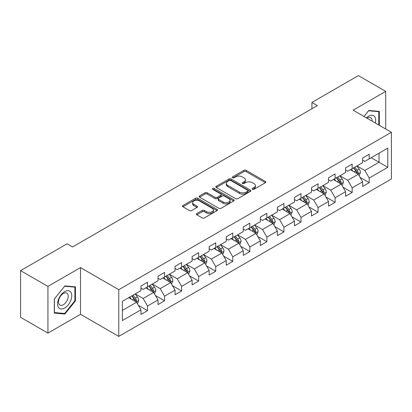 <?xml version="1.0" encoding="UTF-8"?>
<svg xmlns="http://www.w3.org/2000/svg" width="412" height="412" viewBox="0 0 412 412"><rect width="100%" height="100%" fill="white"/><g stroke="black" fill="none" stroke-linecap="round" stroke-linejoin="round"><path stroke-width="0.62" d="M252.489 189.293A1.061 0.613 0 0 0 253.993 189.293L265.395 182.712A1.519 0.875 0 0 0 265.838 182.094A1.519 0.875 0 0 0 265.395 181.471L246.077 170.321A1.519 0.875 0 0 0 243.935 170.321L232.533 176.903A1.061 0.613 0 0 0 232.219 177.335A1.061 0.613 0 0 0 232.533 177.773A1.061 0.613 0 0 0 234.037 177.773L235.51 176.918A4.856 2.802 0 0 1 242.374 176.918L243.986 177.85A4.856 2.802 0 0 1 245.408 179.828A4.856 2.802 0 0 1 243.986 181.81L242.513 182.665A1.061 0.613 0 0 0 242.199 183.098A1.061 0.613 0 0 0 242.513 183.531A1.061 0.613 0 0 0 244.012 183.531L245.49 182.681A4.856 2.802 0 0 1 252.355 182.681L253.967 183.608A4.856 2.802 0 0 1 255.388 185.591A4.856 2.802 0 0 1 253.967 187.573L252.489 188.428A1.061 0.613 0 0 0 252.18 188.861A1.061 0.613 0 0 0 252.489 189.293L252.489 188.428M196.828 213.56A1.519 0.875 0 0 0 196.385 214.183A1.519 0.875 0 0 0 196.828 214.801L202.246 217.927A1.519 0.875 0 0 0 204.393 217.927L217.052 210.62A1.519 0.875 0 0 0 217.5 210.002A1.519 0.875 0 0 0 217.052 209.378L197.739 198.229A1.519 0.875 0 0 0 195.592 198.229L182.933 205.542A1.519 0.875 0 0 0 182.49 206.16A1.519 0.875 0 0 0 182.933 206.778L189.479 210.558A1.519 0.875 0 0 0 191.621 210.558L197.044 207.427A1.519 0.875 0 0 0 197.487 206.809A1.519 0.875 0 0 0 197.044 206.191L193.794 204.316A4.058 2.343 0 0 1 192.61 202.658A4.058 2.343 0 0 1 195.113 200.495A4.058 2.343 0 0 1 199.537 200.999L212.252 208.343A4.058 2.343 0 0 1 213.442 210.002A4.058 2.343 0 0 1 210.934 212.165A4.058 2.343 0 0 1 206.51 211.655L204.393 210.434A1.519 0.875 0 0 0 202.246 210.434L196.828 213.56L196.828 214.801M80.505 267.599L47.931 286.407L20.6 270.627L20.6 317.333L47.931 333.112L80.505 314.304L118.764 336.393L118.764 289.688L80.505 267.599L80.505 314.304M385.714 129.002L385.714 91.387L353.141 110.195L391.4 132.283L118.764 289.688M385.714 91.387L358.389 75.607L311.925 102.434L311.925 108.742M20.6 270.627L67.058 243.806L72.527 246.958L317.394 105.585L311.925 102.434M235.618 198.661A1.519 0.875 0 0 0 237.765 198.661L250.424 191.353A1.519 0.875 0 0 0 250.867 190.735A1.519 0.875 0 0 0 250.424 190.112L231.111 178.963A1.519 0.875 0 0 0 228.964 178.963L216.305 186.275A1.519 0.875 0 0 0 215.857 186.893A1.519 0.875 0 0 0 216.305 187.512L235.618 198.661M213.025 189.525A1.061 0.613 0 0 1 214.101 189.675L214.101 188.413L233.738 199.748A1.519 0.875 0 0 1 234.186 200.366A1.519 0.875 0 0 1 233.738 200.984L221.079 208.297A1.519 0.875 0 0 1 218.932 208.297L199.619 197.147L199.619 195.906A1.519 0.875 0 0 0 199.171 196.524A1.519 0.875 0 0 0 199.619 197.147M199.619 195.906L205.037 192.78A1.519 0.875 0 0 1 207.185 192.78L215.018 197.302A1.519 0.875 0 0 0 217.16 197.302L220.755 195.226A1.519 0.875 0 0 0 221.203 194.603A1.519 0.875 0 0 0 220.755 193.985L212.602 189.278A1.061 0.613 0 0 1 212.288 188.845A1.061 0.613 0 0 1 212.947 188.279A1.061 0.613 0 0 1 214.101 188.413M118.764 336.393L391.4 178.988L391.4 132.283M138.386 305.369L147.517 310.643L147.517 306.034L158.012 299.977L158.012 304.581L164.568 300.796L164.568 296.187L175.064 290.13L175.064 294.74L181.625 290.949L181.625 286.345L192.116 280.284L192.116 284.893L198.677 281.102L198.677 276.498L209.172 270.437L209.172 275.046L215.728 271.261L215.728 266.652L226.224 260.595L226.224 265.199L232.78 261.414L232.78 256.805L243.276 250.748L243.276 255.352L249.837 251.567L249.837 246.958L260.332 240.902L260.332 245.511L266.888 241.72L266.888 237.116L277.384 231.055L277.384 235.664L283.94 231.879L283.94 227.27L294.436 221.208L294.436 225.817L300.997 222.032L300.997 217.423L311.487 211.366L311.487 215.97L318.049 212.185L318.049 207.576L328.544 201.52L328.544 206.129L335.1 202.338L335.1 197.734L345.596 191.673L345.596 196.282L352.157 192.492L352.157 187.887L362.648 181.826L362.648 186.435L369.209 182.65L369.209 178.041L387.795 167.313L387.795 148.124L379.045 153.176L379.045 162.261L387.795 167.313M147.517 310.643L140.956 314.428L140.956 309.819L122.374 320.551L122.374 301.363L140.956 290.635L140.956 286.026L147.517 282.241L147.517 286.85L158.012 280.788L158.012 276.179L164.568 272.394L164.568 277.003L175.064 270.942L175.064 266.337L181.625 262.547L181.625 267.156L192.116 261.1L192.116 256.491L198.677 252.705L198.677 257.309L209.172 251.253L209.172 246.644L215.728 242.859L215.728 247.463L226.224 241.406L226.224 236.797L232.78 233.012L232.78 237.621L243.276 231.559L243.276 226.955L249.837 223.165L249.837 227.774L260.332 221.713L260.332 217.109L266.888 213.323L266.888 217.927L277.384 211.871L277.384 207.262L283.94 203.477L283.94 208.081L294.436 202.024L294.436 197.415L300.997 193.63L300.997 198.239L311.487 192.177L311.487 187.573L318.049 183.783L318.049 188.392L328.544 182.331L328.544 177.727L335.1 173.936L335.1 178.545L345.596 172.489L345.596 167.88L352.157 164.094L352.157 168.699L362.648 162.642L362.648 158.033L369.209 154.248L369.209 158.857L387.795 148.124M145.766 287.859L153.64 292.402L143.144 298.463L135.27 293.916M140.956 288.112L143.144 289.373L147.517 286.85M143.144 298.463L147.517 306.034M153.64 292.402L158.012 299.977M162.822 278.012L170.692 282.555L160.196 288.616L152.327 284.069M158.012 278.265L160.196 279.527L164.568 277.003M160.196 288.616L164.568 296.187M170.692 282.555L175.064 290.13M179.874 268.166L187.743 272.713L177.248 278.769L169.378 274.227M175.064 268.418L177.248 269.68L181.625 267.156M177.248 278.769L181.625 286.345M187.743 272.713L192.116 280.284M196.926 258.319L204.8 262.866L194.304 268.923L186.43 264.38M192.116 258.571L194.304 259.833L198.677 257.309M194.304 268.923L198.677 276.498M204.8 262.866L209.172 270.437M213.977 248.477L221.852 253.02L211.356 259.076L203.487 254.534M209.172 248.73L211.356 249.991L215.728 247.463M211.356 259.076L215.728 266.652M221.852 253.02L226.224 260.595M231.034 238.63L238.903 243.173L228.408 249.234L220.538 244.687M226.224 238.883L228.408 240.145L232.78 237.621M228.408 249.234L232.78 256.805M238.903 243.173L243.276 250.748M248.086 228.784L255.955 233.326L245.464 239.387L237.59 234.845M243.276 229.036L245.464 230.298L249.837 227.774M245.464 239.387L249.837 246.958M255.955 233.326L260.332 240.902M265.137 218.937L273.012 223.484L262.516 229.541L254.647 224.998M260.332 219.189L262.516 220.451L266.888 217.927M262.516 229.541L266.888 237.116M273.012 223.484L277.384 231.055M282.194 209.09L290.063 213.637L279.568 219.694L271.699 215.152M277.384 209.347L279.568 210.609L283.94 208.081M279.568 219.694L283.94 227.27M290.063 213.637L294.436 221.208M299.246 199.248L307.115 203.791L296.625 209.852L288.75 205.305M294.436 199.501L296.625 200.762L300.997 198.239M296.625 209.852L300.997 217.423M307.115 203.791L311.487 211.366M316.298 189.402L324.172 193.944L313.676 200.005L305.807 195.458M311.487 189.654L313.676 190.916L318.049 188.392M313.676 200.005L318.049 207.576M324.172 193.944L328.544 201.52M333.354 179.555L341.224 184.102L330.728 190.159L322.859 185.616M328.544 179.807L330.728 181.069L335.1 178.545M330.728 190.159L335.1 197.734M341.224 184.102L345.596 191.673M350.406 169.708L358.275 174.255L347.785 180.312L339.91 175.77M345.596 169.96L347.785 171.227L352.157 168.699M347.785 180.312L352.157 187.887M358.275 174.255L362.648 181.826M371.176 157.719L379.045 162.261L364.836 170.465L356.967 165.923M362.648 160.119L364.836 161.38L369.209 158.857M364.836 170.465L369.209 178.041M47.931 286.407L47.931 333.112M122.374 310.452L136.583 302.248L128.714 297.701M136.583 302.248L140.956 309.819M360.083 177.376L369.209 182.65M343.026 187.223L352.157 192.492M325.974 197.07L335.1 202.338M308.923 206.917L318.049 212.185M291.866 216.763L300.997 222.032M274.814 226.605L283.94 231.879M257.763 236.452L266.888 241.72M240.706 246.299L249.837 251.567M223.654 256.146L232.78 261.414M206.603 265.987L215.728 271.261M189.546 275.834L198.677 281.102M172.494 285.681L181.625 290.949M155.442 295.528L164.568 300.796M379.318 125.31L379.318 111.4L368.771 110.457L363.961 116.442M54.322 313.099L64.875 314.042L75.422 300.92L75.422 286.85L64.875 285.907L54.322 299.035L54.322 313.099M74.876 300.6L75.422 300.92M63.757 313.398L64.875 314.042M252.917 189.443L253.967 188.835A4.856 2.802 0 0 0 255.388 186.852L255.388 185.591M245.408 179.828L245.408 181.095A4.856 2.802 0 0 1 243.986 183.077L242.936 183.68M265.374 182.722L246.077 171.583A1.519 0.875 0 0 0 243.935 171.583L232.955 177.922M250.403 191.364L231.111 180.224A1.519 0.875 0 0 0 228.964 180.224L216.321 187.522M247.741 191.168A1.061 0.613 0 0 0 248.055 190.735A1.061 0.613 0 0 0 247.741 190.298L230.787 180.513A1.061 0.613 0 0 0 229.288 180.513L227.728 181.409A4.856 2.802 0 0 0 226.306 183.392A4.856 2.802 0 0 0 227.728 185.374L239.321 192.064A4.856 2.802 0 0 0 246.185 192.064L247.741 191.168L247.741 192.43A1.061 0.613 0 0 0 248.055 191.997L248.055 190.735M226.306 183.392L226.306 184.653A4.856 2.802 0 0 0 227.728 186.636L227.728 185.374M247.741 192.43L246.185 193.326A4.856 2.802 0 0 1 239.321 193.326L227.728 186.636M199.64 197.157L205.037 194.042L205.037 192.78M221.203 194.603L221.203 195.87A1.519 0.875 0 0 1 220.755 196.488L217.16 198.563A1.519 0.875 0 0 1 215.018 198.563L207.185 194.042A1.519 0.875 0 0 0 205.037 194.042M214.101 189.675L233.717 200.999M223.144 201.993A4.058 2.343 0 0 0 227.568 202.503A4.058 2.343 0 0 0 230.071 200.335A4.058 2.343 0 0 0 228.881 198.677L224.406 196.091A1.519 0.875 0 0 0 222.259 196.091L218.664 198.167A1.519 0.875 0 0 0 218.221 198.785A1.519 0.875 0 0 0 218.664 199.408L223.144 201.993L223.144 203.255A4.058 2.343 0 0 0 227.568 203.765A4.058 2.343 0 0 0 230.071 201.597L230.071 200.335M218.221 198.785L218.221 200.047A1.519 0.875 0 0 0 218.664 200.67L218.664 199.408M223.144 203.255L218.664 200.67M213.442 210.002L213.442 211.263A4.058 2.343 0 0 1 210.934 213.426A4.058 2.343 0 0 1 206.51 212.922L204.393 211.696A1.519 0.875 0 0 0 202.246 211.696L196.848 214.812M192.61 202.658L192.61 203.919A4.058 2.343 0 0 0 193.794 205.578L193.794 204.316M197.024 207.442L193.794 205.578M217.031 210.63L197.739 199.49A1.519 0.875 0 0 0 195.592 199.49L182.954 206.788M359.14 175.749L360.443 172.474A4.094 2.364 -120 0 0 359.135 168.987L356.88 165.974M352.945 171.176L351.41 169.131M357.642 173.89L358.229 172.649A4.094 2.364 -120 0 0 357.055 170.187L354.799 167.174M353.774 167.766L356.277 171.109A2.086 1.205 60 0 1 356.658 171.742L358.229 172.649M353.491 167.931L355.747 170.944A4.094 2.364 60 0 1 356.916 173.406M378.098 111.286L378.772 111.678L378.772 124.996M363.981 116.452L368.555 110.766L378.772 111.678M375.317 122.997A10.048 5.804 120 0 0 373.576 115.695A10.048 5.804 120 0 0 366.381 117.837M372.118 121.149A6.88 3.971 120 0 0 370.697 117.688A6.88 3.971 120 0 0 366.994 118.193M64.653 308.052A10.048 5.804 120 0 0 71.76 295.749A10.048 5.804 120 0 0 64.653 291.644A10.048 5.804 120 0 0 57.551 303.953A10.048 5.804 120 0 0 64.653 308.052M63.36 304.72A6.88 3.971 120 0 0 67.856 298.659A6.88 3.971 120 0 0 66.801 293.143A6.88 3.971 120 0 0 63.36 293.483A6.88 3.971 120 0 0 58.864 299.55A6.88 3.971 120 0 0 59.92 305.06A6.88 3.971 120 0 0 63.36 304.72M54.436 298.937L64.653 286.222L74.876 287.133L74.876 300.76L64.653 313.475L54.436 312.564L54.41 298.921M74.196 286.742L74.876 287.133M342.089 185.596L343.387 182.32A4.094 2.364 -120 0 0 342.078 178.834L339.823 175.821M335.893 181.023L334.359 178.973M340.59 183.731L341.177 182.495A4.094 2.364 -120 0 0 340.003 180.029L337.747 177.021M336.722 177.613L339.225 180.95A2.086 1.205 60 0 1 339.601 181.584L341.177 182.495M336.434 177.778L338.69 180.786A4.094 2.364 60 0 1 339.864 183.252M325.032 195.442L326.335 192.167A4.094 2.364 -120 0 0 325.027 188.675L322.771 185.663M318.837 190.864L317.307 188.82M323.538 193.578L324.12 192.342A4.094 2.364 -120 0 0 322.951 189.875L320.696 186.863M319.666 187.455L322.169 190.797A2.086 1.205 60 0 1 322.55 191.431L324.12 192.342M319.382 187.62L321.638 190.632A4.094 2.364 60 0 1 322.812 193.099M307.98 205.289L309.283 202.009A4.094 2.364 -120 0 0 307.975 198.522L305.719 195.509M301.785 200.711L300.25 198.666M306.482 203.425L307.069 202.184A4.094 2.364 -120 0 0 305.895 199.722L303.639 196.709M302.614 197.302L305.117 200.644A2.086 1.205 60 0 1 305.498 201.277L307.069 202.184M302.331 197.466L304.586 200.479A4.094 2.364 60 0 1 305.756 202.941M290.929 215.131L292.226 211.856A4.094 2.364 -120 0 0 290.918 208.369L288.663 205.356M284.733 210.558L283.198 208.513M289.43 213.272L290.017 212.031A4.094 2.364 -120 0 0 288.843 209.569L286.587 206.556M285.562 207.148L288.065 210.491A2.086 1.205 60 0 1 288.441 211.124L290.017 212.031M285.274 207.313L287.53 210.326A4.094 2.364 60 0 1 288.704 212.788M273.872 224.978L275.175 221.702A4.094 2.364 -120 0 0 273.867 218.216L271.611 215.203M267.676 220.405L266.147 218.36M272.378 223.119L272.965 221.877A4.094 2.364 -120 0 0 271.791 219.411L269.536 216.403M268.506 216.995L271.008 220.332A2.086 1.205 60 0 1 271.39 220.971L272.965 221.877M268.222 217.16L270.478 220.173A4.094 2.364 60 0 1 271.652 222.635M256.82 234.825L258.123 231.549A4.094 2.364 -120 0 0 256.815 228.057L254.559 225.05M250.625 230.251L249.09 228.202M255.322 232.96L255.909 231.724A4.094 2.364 -120 0 0 254.74 229.257L252.479 226.245M251.454 226.837L253.957 230.179A2.086 1.205 60 0 1 254.338 230.813L255.909 231.724M251.171 227.002L253.426 230.014A4.094 2.364 60 0 1 254.595 232.481M239.769 244.671L241.066 241.396A4.094 2.364 -120 0 0 239.758 237.904L237.503 234.892M233.573 240.093L232.038 238.048M238.27 242.807L238.857 241.566A4.094 2.364 -120 0 0 237.683 239.104L235.427 236.091M234.402 236.684L236.905 240.026A2.086 1.205 60 0 1 237.281 240.66L238.857 241.566M234.114 236.849L236.37 239.861A4.094 2.364 60 0 1 237.544 242.328M222.717 254.513L224.015 251.238A4.094 2.364 -120 0 0 222.707 247.751L220.451 244.738M216.516 249.94L214.987 247.895M221.218 252.654L221.805 251.413A4.094 2.364 -120 0 0 220.631 248.951L218.375 245.938M217.345 246.53L219.848 249.873A2.086 1.205 60 0 1 220.229 250.506L221.805 251.413M217.062 246.695L219.318 249.708A4.094 2.364 60 0 1 220.492 252.17M205.66 264.36L206.963 261.084A4.094 2.364 -120 0 0 205.655 257.598L203.399 254.585M199.465 259.787L197.93 257.742M204.161 262.501L204.749 261.26A4.094 2.364 -120 0 0 203.58 258.798L201.319 255.785M200.294 256.377L202.797 259.72A2.086 1.205 60 0 1 203.178 260.353L204.749 261.26M200.011 256.542L202.266 259.555A4.094 2.364 60 0 1 203.44 262.017M188.608 274.207L189.906 270.931A4.094 2.364 -120 0 0 188.603 267.44L186.342 264.432M182.413 269.633L180.878 267.584M187.11 272.342L187.697 271.106A4.094 2.364 -120 0 0 186.523 268.639L184.267 265.632M183.242 266.224L185.745 269.561A2.086 1.205 60 0 1 186.121 270.195L187.697 271.106M182.954 266.389L185.215 269.397A4.094 2.364 60 0 1 186.384 271.863M171.557 284.053L172.855 280.778A4.094 2.364 -120 0 0 171.547 277.286L169.291 274.274M165.356 279.475L163.827 277.431M170.058 282.189L170.645 280.953A4.094 2.364 -120 0 0 169.471 278.486L167.215 275.474M166.19 276.066L168.693 279.408A2.086 1.205 60 0 1 169.069 280.042L170.645 280.953M165.902 276.231L168.158 279.243A4.094 2.364 60 0 1 169.332 281.71M154.5 293.9L155.803 290.62A4.094 2.364 -120 0 0 154.495 287.133L152.239 284.12M148.305 289.322L146.77 287.277M153.001 292.036L153.588 290.795A4.094 2.364 -120 0 0 152.419 288.333L150.159 285.32M149.134 285.913L151.637 289.255A2.086 1.205 60 0 1 152.018 289.888L153.588 290.795M148.85 286.077L151.106 289.09A4.094 2.364 60 0 1 152.28 291.552M137.448 303.742L138.746 300.466A4.094 2.364 -120 0 0 137.443 296.98L135.182 293.967M131.253 299.169L129.718 297.124M135.95 301.883L136.537 300.642A4.094 2.364 -120 0 0 135.363 298.18L133.107 295.167M132.082 295.759L134.585 299.102A2.086 1.205 60 0 1 134.966 299.735L136.537 300.642M131.794 295.924L134.055 298.937A4.094 2.364 60 0 1 135.224 301.399M253.967 188.835L253.967 187.573M242.513 183.531L242.513 182.665M243.986 183.077L243.986 181.81M232.533 177.773L232.533 176.903M243.935 171.583L243.935 170.321M246.077 171.583L246.077 170.321M265.395 182.712L265.395 181.471M216.305 187.512L216.305 186.275M228.964 180.224L228.964 178.963M231.111 180.224L231.111 178.963M250.424 191.353L250.424 190.112M239.321 193.326L239.321 192.064M246.185 193.326L246.185 192.064M207.185 194.042L207.185 192.78M215.018 198.563L215.018 197.302M217.16 198.563L217.16 197.302M220.755 196.488L220.755 195.226M233.738 200.984L233.738 199.748M202.246 211.696L202.246 210.434M204.393 211.696L204.393 210.434M206.51 212.922L206.51 211.655M197.044 207.427L197.044 206.191M182.933 206.778L182.933 205.542M195.592 199.49L195.592 198.229M197.739 199.49L197.739 198.229M217.052 210.62L217.052 209.378M357.873 174.018L360.412 172.556M357.055 170.187L359.135 168.987M354.145 171.866L355.747 170.944M340.822 183.865L343.361 182.398M340.003 180.029L342.078 178.834M337.088 181.713L338.69 180.786M323.765 193.712L326.309 192.244M322.951 189.875L325.027 188.675M320.036 191.559L321.638 190.632M306.713 203.559L309.252 202.091M305.895 199.722L307.975 198.522M302.985 201.406L304.586 200.479M289.662 213.406L292.201 211.938M288.843 209.569L290.918 208.369M285.928 211.248L287.53 210.326M272.605 223.247L275.149 221.78M271.791 219.411L273.867 218.216M268.876 221.095L270.478 220.173M255.553 233.094L258.092 231.626M254.74 229.257L256.815 228.057M251.825 230.941L253.426 230.014M238.502 242.941L241.041 241.473M237.683 239.104L239.758 237.904M234.768 240.788L236.37 239.861M221.445 252.788L223.989 251.32M220.631 248.951L222.707 247.751M217.716 250.63L219.318 249.708M204.393 262.629L206.932 261.162M203.58 258.798L205.655 257.598M200.665 260.477L202.266 259.555M187.342 272.476L189.881 271.008M186.523 268.639L188.603 267.44M183.608 270.323L185.215 269.397M170.285 282.323L172.829 280.855M169.471 278.486L171.547 277.286M166.556 280.17L168.158 279.243M153.233 292.17L155.777 290.702M152.419 288.333L154.495 287.133M149.505 290.017L151.106 289.09M136.181 302.011L138.72 300.549M135.363 298.18L137.443 296.98M132.448 299.859L134.055 298.937"/></g></svg>
